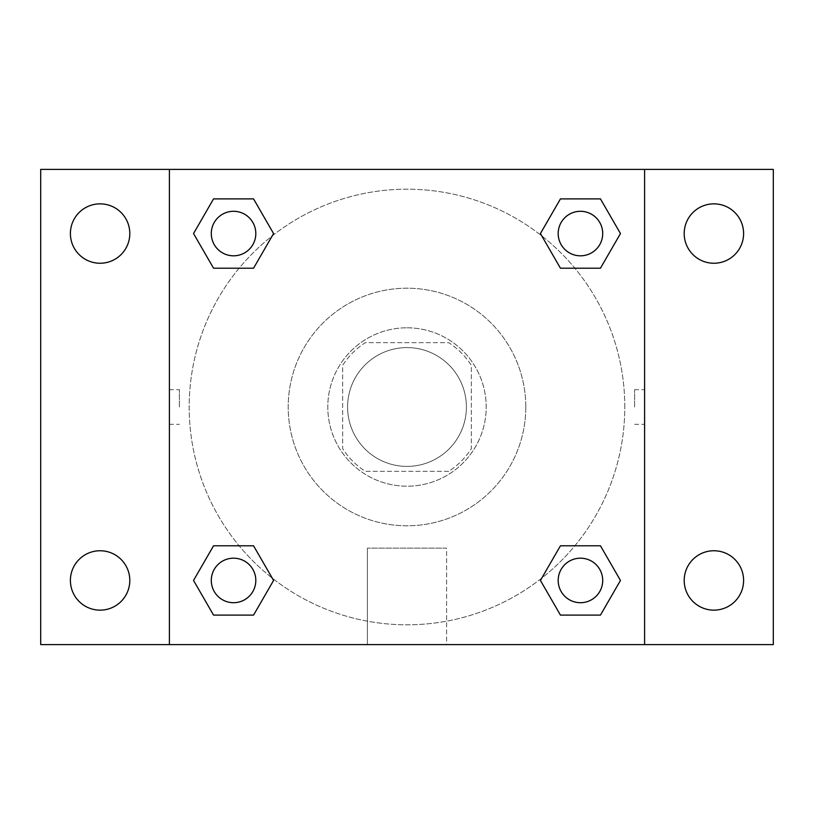 <?xml version="1.0" encoding="UTF-8"?>
<svg xmlns="http://www.w3.org/2000/svg" width="814" height="814" viewBox="0 0 814 814"><rect width="100%" height="100%" fill="white"/><g stroke="black" fill="none" stroke-linecap="round" stroke-linejoin="round"><path stroke-width="0.61" stroke-dasharray="4.07 3.05" d="M466.402 407A59.402 59.402 0 0 0 377.299 355.555A59.402 59.402 0 0 0 377.299 458.445A59.402 59.402 0 0 0 466.402 407A59.402 59.402 0 0 0 377.299 355.555A59.402 59.402 0 0 0 377.299 458.445A59.402 59.402 0 0 0 466.402 407M448.677 471.347L365.323 471.347A76.669 76.669 0 0 1 342.653 448.677L342.653 365.323A76.669 76.669 0 0 1 365.323 342.653L448.677 342.653A76.669 76.669 0 0 1 471.347 365.323L471.347 448.677A76.669 76.669 0 0 1 448.677 471.347L365.323 471.347A76.669 76.669 0 0 1 342.653 448.677L342.653 365.323A76.669 76.669 0 0 1 365.323 342.653L448.677 342.653A76.669 76.669 0 0 1 471.347 365.323L471.347 448.677A76.669 76.669 0 0 1 448.677 471.347M407 327.798A79.202 79.202 0 0 1 475.59 446.601A79.202 79.202 0 0 1 338.41 446.601A79.202 79.202 0 0 1 407 327.798A79.202 79.202 0 0 0 327.798 407A79.202 79.202 0 0 0 407 486.202A79.202 79.202 0 0 0 486.202 407A79.202 79.202 0 0 0 407 327.798M525.803 407A118.803 118.803 0 0 0 347.598 304.121A118.803 118.803 0 0 0 347.598 509.879A118.803 118.803 0 0 0 525.803 407A118.803 118.803 0 0 0 347.598 304.121A118.803 118.803 0 0 0 347.598 509.879A118.803 118.803 0 0 0 525.803 407M100.102 610.144A29.701 29.701 0 0 0 125.824 565.598A29.701 29.701 0 0 0 74.379 565.598A29.701 29.701 0 0 0 100.102 610.144M713.898 610.144A29.701 29.701 0 0 0 739.621 565.598A29.701 29.701 0 0 0 688.176 565.598A29.701 29.701 0 0 0 713.898 610.144M713.898 263.248A29.701 29.701 0 0 0 739.621 218.701A29.701 29.701 0 0 0 688.176 218.701A29.701 29.701 0 0 0 713.898 263.248M100.102 263.248A29.701 29.701 0 0 0 125.824 218.701A29.701 29.701 0 0 0 74.379 218.701A29.701 29.701 0 0 0 100.102 263.248M40.7 169.404L773.3 169.404L773.3 644.596L40.7 644.596L40.7 169.404M169.404 169.404L644.596 169.404L644.596 644.596L169.404 644.596L169.404 169.404L644.596 169.404L644.596 644.596L169.404 644.596L169.404 169.404L169.404 644.596M424.328 169.404L389.672 169.414L424.328 169.404M446.601 644.596L367.399 644.596L446.601 644.596L367.399 644.596L446.601 644.596L446.601 548.137L367.399 548.137L446.601 548.137L367.399 548.137L446.601 548.137L446.601 644.596M624.796 407A217.796 217.796 0 0 0 298.097 218.376A217.796 217.796 0 0 0 298.097 595.624A217.796 217.796 0 0 0 624.796 407A217.796 217.796 0 0 0 298.097 218.376A217.796 217.796 0 0 0 298.097 595.624A217.796 217.796 0 0 0 624.796 407M255.81 580.443A22.253 22.253 0 0 0 222.425 561.172A22.253 22.253 0 0 0 222.425 599.725A22.253 22.253 0 0 0 255.81 580.443A22.253 22.253 0 0 0 222.425 561.172A22.253 22.253 0 0 0 222.425 599.725A22.253 22.253 0 0 0 255.81 580.443A22.253 22.253 0 0 0 222.425 561.172A22.253 22.253 0 0 0 222.425 599.725A22.253 22.253 0 0 0 255.81 580.443M602.706 233.557A22.253 22.253 0 0 0 569.322 214.275A22.253 22.253 0 0 0 569.322 252.828A22.253 22.253 0 0 0 602.706 233.557A22.253 22.253 0 0 0 569.322 214.275A22.253 22.253 0 0 0 569.322 252.828A22.253 22.253 0 0 0 602.706 233.557A22.253 22.253 0 0 0 569.322 214.275A22.253 22.253 0 0 0 569.322 252.828A22.253 22.253 0 0 0 602.706 233.557M255.81 233.557A22.253 22.253 0 0 0 222.425 214.275A22.253 22.253 0 0 0 222.425 252.828A22.253 22.253 0 0 0 255.81 233.557A22.253 22.253 0 0 0 222.425 214.275A22.253 22.253 0 0 0 222.425 252.828A22.253 22.253 0 0 0 255.81 233.557A22.253 22.253 0 0 0 222.425 214.275A22.253 22.253 0 0 0 222.425 252.828A22.253 22.253 0 0 0 255.81 233.557M558.19 580.443A22.253 22.253 0 0 1 591.575 561.172A22.253 22.253 0 0 1 591.575 599.725A22.253 22.253 0 0 1 558.19 580.443A22.253 22.253 0 0 1 591.575 561.172A22.253 22.253 0 0 1 591.575 599.725A22.253 22.253 0 0 1 558.19 580.443M169.404 407L169.414 389.672L169.404 407M644.596 407L644.596 389.672L644.586 407M634.625 407L634.625 389.672L634.625 407M644.596 169.404L644.596 644.596M213.543 615.099L193.539 580.443L213.543 545.797L193.539 580.443L213.543 615.099M253.561 545.797L273.565 580.443L253.561 615.099L273.565 580.443L253.561 545.797M560.439 268.203L540.435 233.557L560.439 198.901L540.435 233.557L560.439 268.203M600.457 198.901L620.461 233.557L600.457 268.203L620.461 233.557L600.457 198.901M213.543 268.203L193.539 233.557L213.543 198.901L193.539 233.557L213.543 268.203M253.561 198.901L273.565 233.557L253.561 268.203L273.565 233.557L253.561 198.901M560.439 615.099L540.435 580.443L560.439 545.797L540.435 580.443L560.439 615.099M600.457 545.797L620.461 580.443L600.457 615.099L620.461 580.443L600.457 545.797M179.375 407L179.375 389.672L179.375 407M602.706 580.443A22.253 22.253 0 0 0 569.322 561.172A22.253 22.253 0 0 0 569.322 599.725A22.253 22.253 0 0 0 602.706 580.443M634.625 424.328L644.596 424.328M634.625 389.672L644.596 389.672M169.414 389.672L179.375 389.672M169.414 424.328L179.375 424.328M367.399 548.137L367.399 644.596L367.399 548.137"/><path stroke-width="1.22" d="M40.7 169.404L773.3 169.404L773.3 644.596L40.7 644.596L40.7 169.404M713.898 203.856A29.701 29.701 0 0 1 743.599 233.557A29.701 29.701 0 0 1 713.898 263.248A29.701 29.701 0 0 1 684.198 233.557A29.701 29.701 0 0 1 713.898 203.856M713.898 550.752A29.701 29.701 0 0 1 743.599 580.443A29.701 29.701 0 0 1 713.898 610.144A29.701 29.701 0 0 1 684.198 580.443A29.701 29.701 0 0 1 713.898 550.752M100.102 550.752A29.701 29.701 0 0 1 129.802 580.443A29.701 29.701 0 0 1 100.102 610.144A29.701 29.701 0 0 1 70.401 580.443A29.701 29.701 0 0 1 100.102 550.752M100.102 203.856A29.701 29.701 0 0 1 129.802 233.557A29.701 29.701 0 0 1 100.102 263.248A29.701 29.701 0 0 1 70.401 233.557A29.701 29.701 0 0 1 100.102 203.856M213.543 545.797L253.561 545.797L273.565 580.443L253.561 615.099L213.543 615.099L193.539 580.443L213.543 545.797L253.561 545.797L213.543 545.797M560.439 198.901L600.457 198.901L620.461 233.557L600.457 268.203L560.439 268.203L540.435 233.557L560.439 198.901L600.457 198.901L560.439 198.901M169.404 644.596L169.404 169.404M644.596 169.404L644.596 644.596M213.543 198.901L253.561 198.901L273.565 233.557L253.561 268.203L213.543 268.203L193.539 233.557L213.543 198.901L253.561 198.901L213.543 198.901M560.439 545.797L600.457 545.797L620.461 580.443L600.457 615.099L560.439 615.099L540.435 580.443L560.439 545.797L600.457 545.797L560.439 545.797M600.457 615.099L560.439 615.099L600.457 615.099M602.706 580.443A22.253 22.253 0 0 0 569.322 561.172A22.253 22.253 0 0 0 569.322 599.725A22.253 22.253 0 0 0 602.706 580.443M253.561 615.099L213.543 615.099L253.561 615.099M255.81 580.443A22.253 22.253 0 0 0 222.425 561.172A22.253 22.253 0 0 0 222.425 599.725A22.253 22.253 0 0 0 255.81 580.443M600.457 268.203L560.439 268.203L600.457 268.203M602.706 233.557A22.253 22.253 0 0 0 569.322 214.275A22.253 22.253 0 0 0 569.322 252.828A22.253 22.253 0 0 0 602.706 233.557M253.561 268.203L213.543 268.203L253.561 268.203M255.81 233.557A22.253 22.253 0 0 0 222.425 214.275A22.253 22.253 0 0 0 222.425 252.828A22.253 22.253 0 0 0 255.81 233.557"/></g></svg>
